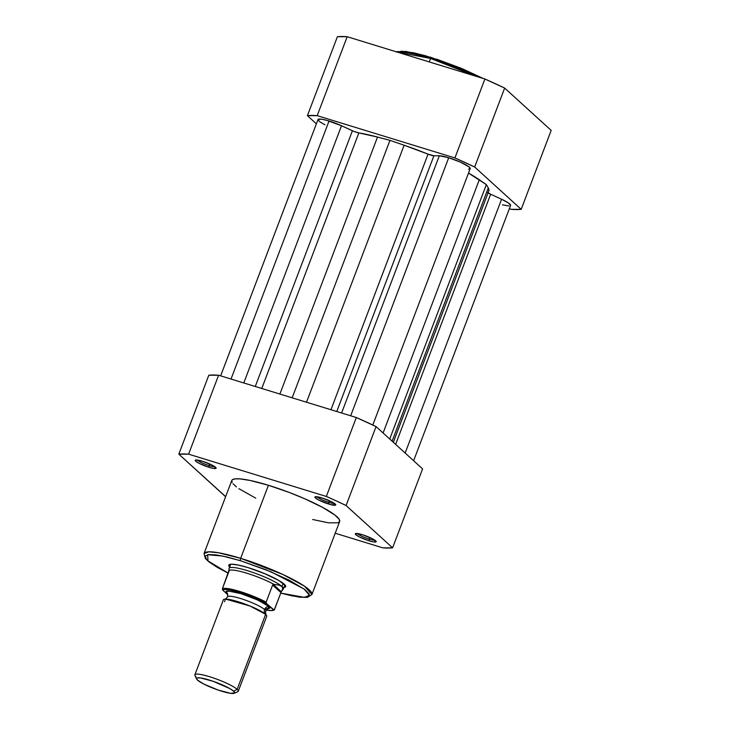 <?xml version="1.0" encoding="UTF-8"?>
<svg xmlns="http://www.w3.org/2000/svg" width="730" height="730" viewBox="0 0 730 730"><rect width="100%" height="100%" fill="white"/><g stroke="black" fill="none" stroke-linecap="round" stroke-linejoin="round"><path stroke-width="1.09" d="M436.467 59.094L462.072 68.611L483.205 78.484L431.494 57.515A1.451 0.538 107.1 0 0 431.403 57.46A1.451 0.538 107.1 0 0 430.554 58.455L476.727 76.495A57.706 9.244 -159.2 0 0 430.554 58.455L429.24 61.913L430.554 58.455A57.706 9.244 -159.2 0 0 397.175 52.067L430.554 58.455A1.451 0.538 -72.9 0 1 431.403 57.46A1.451 0.538 -72.9 0 1 431.494 57.515M474.673 167.015L521.193 209.327L511.411 209.337L509.358 208.707L511.411 209.337A122.093 19.564 20.8 0 0 521.193 209.327L474.673 167.015L504.658 88.075L484.902 79.004L347.179 36.719L337.397 36.719L307.412 115.659L317.194 115.659L454.918 157.945L474.673 167.015L504.658 88.075L551.177 130.387L504.658 88.075A122.093 19.564 -159.2 0 0 484.902 79.004L454.918 157.945L317.194 115.659L347.179 36.719L484.902 79.004L454.918 157.945A122.093 19.564 20.8 0 1 474.673 167.015M316.382 123.826L307.412 115.659L316.382 123.826M551.177 130.387L521.193 209.327L551.177 130.387M426.685 56.082L413.673 52.816L401.135 51.164M397.476 51.584L396.381 52.104M307.412 115.659A122.093 19.564 20.8 0 1 317.194 115.659L347.179 36.719A122.093 19.564 -159.2 0 0 337.397 36.719L307.412 115.659M372.802 425.024L470.184 168.666A17.401 2.792 -159.2 0 0 448.704 157.744L350.683 415.781L448.704 157.744A17.401 2.792 -159.2 0 0 439.314 155.773L433.912 155.782L336.767 411.51L433.912 155.782L439.314 155.773L341.603 412.998L439.314 155.773L448.704 157.744L460.429 162.151L468.779 166.732L470.211 168.548L468.523 169.187M318.006 119.547L321.355 119.163L326.839 120.359L341.494 125.743L243.784 382.967L341.494 125.743A17.401 2.792 -159.2 0 0 329.048 120.997L231.027 379.043L329.048 120.997A17.401 2.792 -159.2 0 0 317.997 119.565L220.643 375.859M392.101 441.166L488.297 187.929L486.353 184.617L389.72 439.004L486.353 184.617L488.297 187.929L392.101 441.166M393.333 442.28L488.854 190.813A79.752 12.784 -159.2 0 0 488.297 187.929L488.845 190.84M487.868 192.611L490.642 194.235L395.623 444.369L490.642 194.235L501.565 199.244L490.642 194.235A5.804 0.931 -159.2 0 1 487.631 192.291M405.159 453.038L501.565 199.244L405.159 453.038M413.618 460.74L510.598 205.422A17.401 2.792 -159.2 0 0 501.565 199.244L508.463 202.967L510.598 205.44M341.494 125.743L352.417 130.761L255.272 386.489L352.417 130.761A5.804 0.931 -159.2 0 0 358.859 132.906L261.769 388.488L358.859 132.906L377.51 137.057A79.752 12.784 -159.2 0 0 358.859 132.906L354.087 131.473L341.494 125.743M279.891 394.045L377.51 137.057L389.966 140.361L292.164 397.813L389.966 140.361L404.137 145.233L389.966 140.361L377.51 137.057L279.891 394.045M306.518 402.221L404.137 145.233L306.518 402.221M428.045 154.149A79.752 12.784 -159.2 0 0 404.137 145.233L428.045 154.149A5.804 0.931 -159.2 0 0 433.912 155.782L428.045 154.149L330.955 409.731L428.045 154.149M479.3 179.744A79.752 12.784 -159.2 0 0 468.505 173.092L486.353 184.617L479.3 179.744L383.104 432.981L479.3 179.744M508.938 205.951L502.459 204.82M324.969 124.766L320.141 122.019L318.024 119.994M197.328 460.028A9.718 1.56 -159.2 0 0 209.099 465.567L209.026 467.3A11.169 1.788 20.8 0 1 198.669 463.085A11.169 1.788 20.8 0 1 195.485 460.073A11.169 1.788 20.8 0 1 202.329 461.214L195.585 460.037L195.768 461.214L199.299 463.413L209.026 467.3L213.963 468.477L216.107 468.231L212.056 465.092L202.329 461.214A11.169 1.788 20.8 0 1 216.08 467.893A11.169 1.788 20.8 0 1 209.026 467.3L209.099 465.567A9.718 1.56 20.8 0 1 197.328 460.028M357.39 533.53A9.718 1.56 -159.2 0 0 369.17 539.068L369.097 540.802A11.169 1.788 20.8 0 1 358.74 536.587A11.169 1.788 20.8 0 1 355.556 533.575A11.169 1.788 20.8 0 1 362.399 534.716L355.647 533.539L355.838 534.716L359.37 536.915L369.097 540.802L374.034 541.979L376.178 541.733L372.127 538.594L362.399 534.716A11.169 1.788 20.8 0 1 376.151 541.395A11.169 1.788 20.8 0 1 369.097 540.802L369.17 539.068A9.718 1.56 20.8 0 1 357.39 533.53M316.975 496.765A9.718 1.56 -159.2 0 0 328.755 502.304L328.683 504.038A11.169 1.788 20.8 0 1 318.326 499.831A11.169 1.788 20.8 0 1 315.141 496.811A11.169 1.788 20.8 0 1 321.985 497.951L315.232 496.774L315.424 497.951L318.955 500.159L330.544 504.576L335.763 504.968L331.712 501.829L321.985 497.951A11.169 1.788 20.8 0 1 335.736 504.631A11.169 1.788 20.8 0 1 328.683 504.038L328.755 502.304A9.718 1.56 20.8 0 1 316.975 496.765M230.187 567.593A30.45 4.882 20.8 0 1 229.448 564.518A30.45 4.882 20.8 0 1 248.127 567.63L238.482 565.093L231.693 564.199L228.8 565.093L230.233 567.639M240.562 560.75L270.94 571.782L304.027 588.973L309.401 595.215L304.51 597.386L280.74 593.098L291.571 595.762L301.49 597.286L307.604 596.976L309.283 595.753L308.963 593.773L304.784 589.539L289.062 580.113L265.82 569.692L240.562 560.75A2.026 0.757 -72.9 0 1 240.663 558.322A2.026 0.757 107.1 0 0 240.562 560.75L226.939 556.999L215.925 554.882L208.47 554.581L205.221 556.105L206.444 559.344L209.72 562.328L217.996 567.73L228.289 573.178L208.023 560.923L207.612 554.709L222.75 556.068L240.562 560.75M280.721 593.134L299.2 597.14L307.494 597.359L311.911 594.548L304.556 586.236L282.939 574.51L240.663 558.322A57.706 9.244 20.8 0 1 311.911 594.548L339.66 521.503A57.706 9.244 -159.2 0 0 268.421 485.277L240.663 558.322L268.421 485.277L250.135 480.449L239.86 478.871L235.16 478.871L232.395 479.72L231.784 480.459L232.113 482.512M329.358 500.716L328.755 502.304L329.358 500.716M209.702 463.979L209.099 465.567L209.702 463.979M369.772 537.481L369.17 539.068L369.772 537.481M230.653 564.299A28.999 4.645 20.8 0 1 230.671 564.244L229.12 568.314A28.999 4.645 20.8 0 1 252.644 572.366A28.999 4.645 20.8 0 1 281.962 586.509A28.999 4.645 20.8 0 1 283.34 588.909L284.892 584.839A28.999 4.645 20.8 0 1 284.873 584.894M422.588 468.897L376.069 426.585L356.313 417.514L218.589 375.229L208.807 375.229L178.823 454.17L188.605 454.17L326.328 496.455L336.439 500.99L346.084 505.525L392.603 547.838L382.821 547.847L335.207 533.229L382.821 547.847A122.093 19.564 20.8 0 0 392.603 547.838L346.084 505.525L376.069 426.585L422.588 468.897L392.603 547.838L422.588 468.897M225.643 496.628L178.823 454.17L225.342 496.482A122.093 19.564 20.8 0 0 225.643 496.628M233.062 483.817L236.447 486.901M238.865 488.653L255.765 498.179M312.668 519.505L328.546 522.826L337.899 522.817L339.642 521.548L339.313 519.495L334.979 515.106L322.724 507.45L304.83 498.818L289.326 492.485L268.421 485.277A57.706 9.244 -159.2 0 0 231.766 480.513L204.017 553.568A57.706 9.244 20.8 0 1 240.663 558.322L218.489 552.756L208.826 551.825L204.017 553.568L205.431 558.569L208.762 561.726L217.193 567.329L228.28 573.205M326.328 496.455L188.605 454.17L218.589 375.229L356.313 417.514L326.328 496.455A122.093 19.564 20.8 0 1 346.084 505.525L376.069 426.585A122.093 19.564 -159.2 0 0 356.313 417.514L326.328 496.455M283.833 587.623L285.704 586.774L285.53 585.688L278.723 580.423L264.671 573.643L248.127 567.63A30.45 4.882 20.8 0 1 285.622 585.861L285.622 585.861M374.8 540.136A9.718 1.56 20.8 0 1 369.17 539.068A9.718 1.56 -159.2 0 0 374.8 540.136M214.73 466.634A9.718 1.56 20.8 0 1 209.099 465.567A9.718 1.56 -159.2 0 0 214.73 466.634M334.386 503.381A9.718 1.56 20.8 0 1 328.755 502.304A9.718 1.56 -159.2 0 0 334.386 503.381M178.823 454.17A122.093 19.564 20.8 0 1 188.605 454.17L218.589 375.229A122.093 19.564 -159.2 0 0 208.807 375.229L178.823 454.17M264.643 616.987L265.537 614.277L250.052 606.028L225.597 599.102L224.466 601.721M265.583 614.313A4.708 4.307 132.3 0 1 264.588 609.559A4.708 4.307 -47.7 0 0 265.601 614.332L265.537 614.277M227.906 596.492A20.303 3.258 20.8 0 1 245.271 600.087A20.303 3.258 20.8 0 1 264.588 609.559A20.303 3.258 -159.2 0 0 245.271 600.087A20.303 3.258 -159.2 0 0 227.906 596.492M234.184 693.281L237.752 691.73A23.196 3.714 -159.2 0 0 237.15 689.357A23.196 3.714 20.8 0 1 238.254 691.283L266.742 616.284A23.196 3.714 -159.2 0 0 265.638 614.368L237.15 689.357L233.655 691.201A20.376 3.267 20.8 0 1 234.184 693.281A20.376 3.267 20.8 0 1 216.545 689.485A20.376 3.267 20.8 0 1 197.492 680.095L196.534 678.389L197.146 677.942L200.449 677.942L213.114 681.282L229.941 688.645L233.655 691.201L234.613 692.898L230.698 693.354L218.033 690.014L203.935 684.12L197.492 680.095A20.376 3.267 20.8 0 1 196.589 679A20.376 3.267 20.8 0 1 211.518 680.743A20.376 3.267 20.8 0 1 233.655 691.201L237.15 689.357A23.196 3.714 -159.2 0 0 211.946 677.458A23.196 3.714 -159.2 0 0 194.946 675.478L196.589 679M225.597 599.102L227.605 596.821L227.55 593.727C223.061 590.342 227.605 590.342 241.146 593.691C257.389 599.494 266.569 603.71 268.686 606.338A4.708 4.307 -47.7 0 0 264.588 609.559A4.708 4.307 132.3 0 1 268.686 606.338L257.745 600.014L241.146 593.691L228.627 591.072L226.419 591.756L227.514 593.7A4.708 4.307 132.3 0 1 227.559 593.736M281.588 591.264L283.24 589.101A28.999 4.645 -159.2 0 0 281.962 586.509L283.176 583.325L281.962 586.509L278.951 585.068L273.148 584.338L281.287 591.747L282.501 589.895L282.692 587.495L281.962 586.509L282.866 588.626L281.287 591.747L273.148 584.338L272.637 585.031L280.94 592.577L281.287 591.747L280.94 592.577L272.637 585.031L266.085 602.296M229.667 570.02L228.964 569.975L228.892 571.599L222.385 588.718L222.641 590.032L227.806 594.74L222.641 590.032L224.521 589.466L230.698 590.15L243.355 593.654L260.701 600.58L266.386 603.464L273.567 609.997L271.679 610.563L265.51 609.879M265.318 608.784L269.781 608.273L268.686 606.338L267.974 608.939L265.556 611.238L265.839 614.569M229.147 569.774L222.385 588.718L222.641 590.032A27.402 4.389 20.8 0 1 239.887 592.541A27.402 4.389 20.8 0 1 266.386 603.464L274.179 610.061L280.94 592.577L274.434 609.705L273.567 609.997A27.402 4.389 20.8 0 1 266.277 610.024M266.386 603.464L266.131 602.15A28.278 4.535 -159.2 0 0 239.933 591.501A28.278 4.535 -159.2 0 0 222.385 588.718A28.278 4.535 20.8 0 1 239.933 591.501A28.278 4.535 20.8 0 1 266.131 602.15L272.637 585.031L274.06 584.42A28.278 4.535 -159.2 0 0 246.877 573.233A28.278 4.535 -159.2 0 0 229.101 570.614A28.278 4.535 20.8 0 1 246.877 573.233A28.278 4.535 20.8 0 1 274.06 584.42L278.951 585.068L281.962 586.509A28.999 4.645 -159.2 0 0 252.023 572.156A28.999 4.645 -159.2 0 0 229.074 568.524L228.964 569.966M195.978 676.719A23.196 3.714 20.8 0 1 194.874 674.803A23.196 3.714 20.8 0 1 213.698 678.051A23.196 3.714 20.8 0 1 237.15 689.357L265.638 614.368A23.196 3.714 -159.2 0 0 242.187 603.053A23.196 3.714 -159.2 0 0 223.362 599.805L194.874 674.803M396.034 51.721L406.099 51.456L431.412 57.469L483.351 78.53M266.258 610.052L272.162 610.618L274.151 610.088"/></g></svg>
